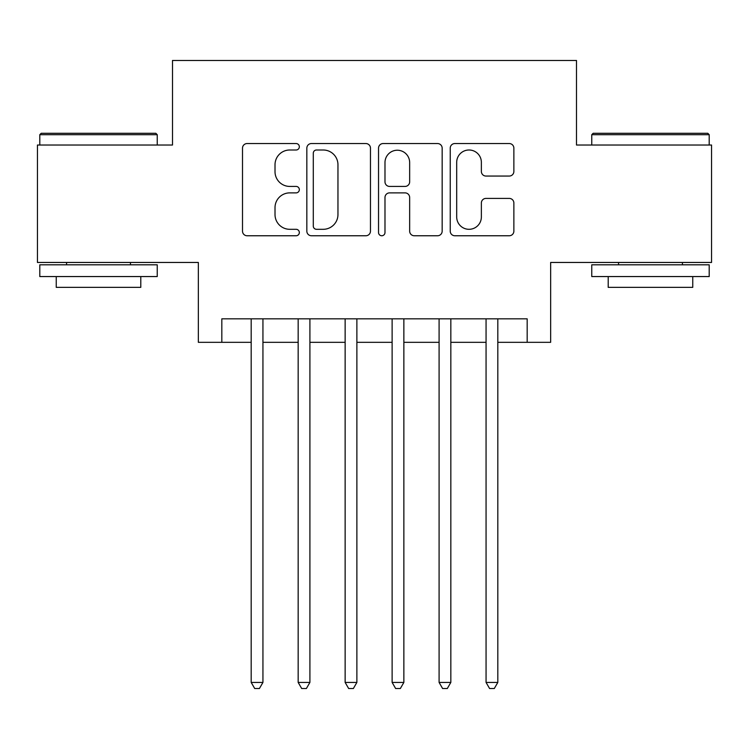 <?xml version="1.0" encoding="UTF-8"?>
<svg xmlns="http://www.w3.org/2000/svg" width="749" height="749" viewBox="0 0 749 749"><rect width="100%" height="100%" fill="white"/><g stroke="black" fill="none" stroke-linecap="round" stroke-linejoin="round"><path stroke-width="1.12" d="M299.338 146.767A3.23 3.23 0 0 0 296.117 143.546L247.123 143.546A4.606 4.606 0 0 0 242.507 148.152L242.507 231.151A4.606 4.606 0 0 0 247.123 235.757L296.117 235.757A3.23 3.23 0 0 0 299.338 232.536A3.23 3.23 0 0 0 296.117 229.306L289.769 229.306A14.755 14.755 0 0 1 275.014 214.551L275.014 207.632A14.755 14.755 0 0 1 289.769 192.877L296.117 192.877A3.23 3.23 0 0 0 299.338 189.647A3.23 3.23 0 0 0 296.117 186.426L289.769 186.426A14.755 14.755 0 0 1 275.014 171.671L275.014 164.752A14.755 14.755 0 0 1 289.769 149.997L296.117 149.997A3.23 3.23 0 0 0 299.338 146.767M509.254 176.052A4.606 4.606 0 0 0 513.87 171.437L513.87 148.152A4.606 4.606 0 0 0 509.254 143.546L454.849 143.546A4.606 4.606 0 0 0 450.233 148.152L450.233 231.151A4.606 4.606 0 0 0 454.849 235.757L509.254 235.757A4.606 4.606 0 0 0 513.87 231.151L513.87 203.026A4.606 4.606 0 0 0 509.254 198.41L485.97 198.41A4.606 4.606 0 0 0 481.364 203.026L481.364 216.967A12.33 12.33 0 0 1 469.024 229.306A12.33 12.33 0 0 1 456.693 216.967L456.693 162.327A12.33 12.33 0 0 1 469.024 149.997A12.33 12.33 0 0 1 481.364 162.327L481.364 171.437A4.606 4.606 0 0 0 485.97 176.052L509.254 176.052M221.826 342.321L221.826 318.831L527.174 318.831L527.174 342.321L550.655 342.321L550.655 262.459L711.55 262.459L711.55 145.025L576.496 145.025L576.496 60.472L172.504 60.472L172.504 145.025L37.45 145.025L37.45 262.459L198.345 262.459L198.345 342.321L251.187 342.321M370.465 148.152A4.606 4.606 0 0 0 365.858 143.546L311.444 143.546A4.606 4.606 0 0 0 306.837 148.152L306.837 231.151A4.606 4.606 0 0 0 311.444 235.757L365.858 235.757A4.606 4.606 0 0 0 370.465 231.151L370.465 148.152M383.142 143.546L437.556 143.546A4.606 4.606 0 0 1 442.163 148.152L442.163 231.151A4.606 4.606 0 0 1 437.556 235.757L414.272 235.757A4.606 4.606 0 0 1 409.656 231.151L409.656 197.493A4.606 4.606 0 0 0 405.05 192.877L389.602 192.877A4.606 4.606 0 0 0 384.986 197.493L384.986 232.536A3.23 3.23 0 0 1 381.765 235.757A3.23 3.23 0 0 1 378.535 232.536L378.535 148.152A4.606 4.606 0 0 1 383.142 143.546M262.936 342.321L298.168 342.321M309.908 342.321L345.139 342.321M356.88 342.321L392.12 342.321M403.861 342.321L439.092 342.321M450.832 342.321L486.064 342.321M497.813 342.321L527.174 342.321M316.518 149.997A3.23 3.23 0 0 0 313.288 153.227L313.288 226.076A3.23 3.23 0 0 0 316.518 229.306L323.203 229.306A14.755 14.755 0 0 0 337.958 214.551L337.958 164.752A14.755 14.755 0 0 0 323.203 149.997L316.518 149.997M409.656 162.561A12.33 12.33 0 0 0 397.326 150.231A12.33 12.33 0 0 0 384.986 162.561L384.986 181.81A4.606 4.606 0 0 0 389.602 186.426L405.05 186.426A4.606 4.606 0 0 0 409.656 181.81L409.656 162.561M262.936 318.831L262.936 682.423L251.187 682.423L251.187 318.831M262.936 682.423L259.407 688.528L254.716 688.528L251.187 682.423M41.204 133.285L155.829 133.285L157.234 134.689L39.8 134.689L41.204 133.285M98.522 276.559L39.8 276.559L39.8 264.809L157.234 264.809L157.234 276.559L98.522 276.559M140.793 276.559L140.793 287.363L56.241 287.363L56.241 276.559M593.171 133.285L707.796 133.285L709.2 134.689L591.766 134.689L593.171 133.285M650.478 276.559L591.766 276.559L591.766 264.809L709.2 264.809L709.2 276.559L650.478 276.559M692.759 276.559L692.759 287.363L608.207 287.363L608.207 276.559M309.908 318.831L309.908 682.423L298.168 682.423L298.168 318.831M309.908 682.423L306.388 688.528L301.688 688.528L298.168 682.423M356.88 318.831L356.88 682.423L345.139 682.423L345.139 318.831M356.88 682.423L353.359 688.528L348.659 688.528L345.139 682.423M403.861 318.831L403.861 682.423L392.12 682.423L392.12 318.831M403.861 682.423L400.341 688.528L395.641 688.528L392.12 682.423M450.832 318.831L450.832 682.423L439.092 682.423L439.092 318.831M450.832 682.423L447.312 688.528L442.612 688.528L439.092 682.423M497.813 318.831L497.813 682.423L486.064 682.423L486.064 318.831M497.813 682.423L494.284 688.528L489.593 688.528L486.064 682.423M39.8 145.025L39.8 134.689M66.577 264.809L66.577 262.459M130.457 264.809L130.457 262.459M157.234 145.025L157.234 134.689M591.766 145.025L591.766 134.689M618.543 264.809L618.543 262.459M682.423 264.809L682.423 262.459M709.2 145.025L709.2 134.689"/></g></svg>
